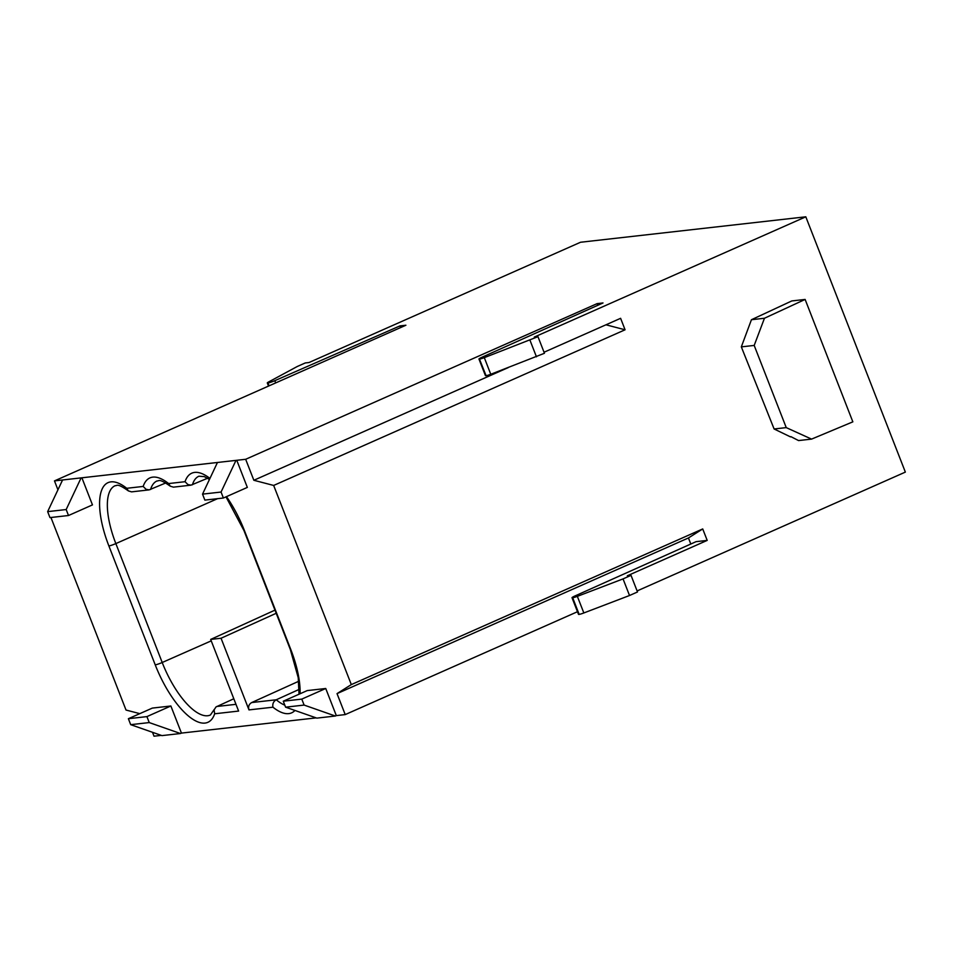 <?xml version="1.0" encoding="UTF-8"?>
<svg xmlns="http://www.w3.org/2000/svg" width="953" height="953" viewBox="0 0 953 953"><rect width="100%" height="100%" fill="white"/><g stroke="black" fill="none" stroke-linecap="round" stroke-linejoin="round"><path stroke-width="1.43" d="M50.95 517.491L126.022 710.045L139.805 713.642M268.532 386.072L267.305 382.939A5.67 0.619 -21.3 0 1 268.484 382.034L297.288 366.488L305.27 362.95L308.986 362.533L580.532 242.253L805.809 216.807L534.264 337.088L537.968 336.671L544.449 353.277L490.771 374.267A5.67 0.619 158.7 0 1 486.09 375.685L485.923 375.696A5.67 0.619 158.7 0 1 485.434 375.637L478.954 359.019A5.67 0.619 158.7 0 1 481.849 357.292L603.011 302.959L597.09 303.638L245.671 459.286L253.855 480.276L273.666 485.446L351.312 684.599L702.718 528.939L688.447 537.957L690.806 544.02M267.305 382.939A5.67 0.619 -21.3 0 0 267.793 382.999L267.96 382.987A5.67 0.619 -21.3 0 0 274.809 380.688L399.962 325.902L405.895 325.235L54.476 480.896L245.671 459.286M485.923 375.696L479.442 359.09A5.67 0.619 158.7 0 1 478.954 359.019M479.442 359.09L486.09 375.685M490.771 374.267L484.303 357.649A5.67 0.619 158.7 0 1 479.609 359.067M484.303 357.649L537.968 336.671M637.104 590.931L905.35 472.104L805.809 216.807M276.215 613.279L221.048 638.248L248.983 709.902L272.951 707.197C272.332 703.922 273.428 701.444 276.251 699.776L251.711 702.552C248.947 704.172 248.042 706.614 248.983 709.902M251.711 702.552L298.718 681.264M299.242 689.353L276.251 699.776A60.373 22.908 66.1 0 0 284.804 705.16M209.946 478.418A66.043 25.064 66.1 0 0 185.037 481.706L187.932 484.577L191.017 485.148L207.587 478.239M131.562 491.867L128.369 490.902L126.737 488.293L143.164 486.435L146.059 489.306L149.144 489.878L165.727 482.968M211.232 640.857L162.213 662.502A5.67 0.619 158.7 0 1 155.232 664.86A66.043 25.064 -113.9 0 0 214.651 713.785L214.091 709.878L216.021 706.923L233.807 698.752M274.988 610.123L210.673 639.427L238.607 711.069L214.651 713.785M170.873 705.994L152.337 708.091L128.381 718.705L130.704 724.673L161.962 735.609L180.486 733.524L181.439 733.095L170.873 705.994L146.905 716.608L128.381 718.705M181.439 733.095L316.158 717.883M307.223 690.591L325.747 688.495L301.791 699.109L283.267 701.205L307.223 690.591M283.267 701.205L285.59 707.174L316.837 718.121L335.361 716.025L336.314 715.608L325.747 688.495M336.314 715.608L345.212 714.595L577.482 611.719M351.312 684.599L337.028 693.617L345.212 714.595M217.296 462.813L202.536 494.13L204.859 500.111L223.383 498.014L247.339 487.4L236.773 460.299M80.945 478.215L66.174 509.545L68.509 515.513L92.465 504.899L81.898 477.787M54.476 480.896L57.942 489.794M152.504 732.297L154.017 736.192L161.283 735.382M210.673 639.427L221.048 638.248M143.164 486.435A66.043 25.064 66.1 0 1 168.61 483.564L170.242 486.173L173.434 487.138M629.516 595.506L637.509 591.968L631.029 575.362L623.048 578.9L629.516 595.506L583.844 612.958A5.67 0.619 158.7 0 1 579.15 614.375L578.983 614.399A5.67 0.619 158.7 0 1 578.495 614.328L572.014 597.722A5.67 0.619 -21.3 0 0 572.503 597.781L572.682 597.769A5.67 0.619 -21.3 0 0 577.351 596.352L623.048 578.9M180.486 733.524L149.24 722.577L146.905 716.608M149.24 722.577L130.704 724.673M285.59 707.174L304.114 705.077L301.791 699.109M304.114 705.077L335.361 716.025M337.028 693.617L688.447 537.957M572.014 597.722A5.67 0.619 -21.3 0 1 574.909 595.982L696.071 541.661L707.197 540.399L702.718 528.939M273.666 485.446L625.073 329.786L620.606 318.314L544.032 352.241M707.197 540.399L627.324 575.779L631.029 575.362M741.327 346.88L774.11 428.981L786.237 427.611L754.192 345.427L741.327 346.88L751.44 319.72L791.788 300.945L805.118 299.433L764.449 318.254L751.44 319.72M805.118 299.433L852.852 421.845L811.575 439.107L798.566 440.572L790.93 436.665M508.235 367.596L253.855 480.276M605.977 324.806L625.073 329.786M597.745 305.329L597.09 303.638M529.975 340.197L536.456 356.815M754.192 345.427L764.449 318.254M811.575 439.107L786.237 427.611M790.454 436.867L774.11 428.981M400.617 327.57L399.962 325.902M68.509 515.513L49.973 517.598L47.65 511.63L62.421 480.312M66.174 509.545L47.65 511.63M202.536 494.13L221.06 492.046L235.82 460.716M223.383 498.014L221.06 492.046M192.435 484.779A60.373 22.908 66.1 0 1 198.903 476.214L204.24 476.607L209.457 479.442M150.562 489.508A60.373 22.908 66.1 0 1 157.042 480.955C159.139 481.265 158.424 477.834 170.134 486.09M214.175 709.544L210.434 714.988A60.373 22.908 66.1 0 1 207.706 715.739A60.373 22.908 66.1 0 1 162.213 662.502L115.849 543.591L217.57 498.669M126.737 488.293A66.043 25.064 -113.9 0 0 108.88 545.95A5.67 0.619 -21.3 0 0 115.849 543.591A60.373 22.908 66.1 0 1 115.17 485.685C117.267 485.982 116.588 482.587 128.274 490.819M235.987 704.327L216.76 706.495M108.88 545.95L155.232 664.86M226.48 496.644A66.043 25.064 66.1 0 1 244.444 530.63L290.808 649.541A66.043 25.064 66.1 0 1 300.076 693.76M294.953 710.45A66.043 25.064 66.1 0 1 272.951 707.197M185.037 481.706L168.61 483.564M225.992 496.858L243.968 530.571A5.67 0.619 -21.3 0 0 244.444 530.63M290.808 649.541A5.67 0.619 158.7 0 1 290.32 649.481L298.229 677.702L299.028 694.225M583.844 612.958L577.351 596.352M572.682 597.769L579.15 614.375M578.983 614.399L572.503 597.781M268.925 385.905L267.793 382.999M267.96 382.987L269.068 385.834M275.679 382.915L274.809 380.688M173.541 487.126L190.957 485.16M243.968 530.571L290.32 649.481M131.669 491.855L149.085 489.89"/></g></svg>
